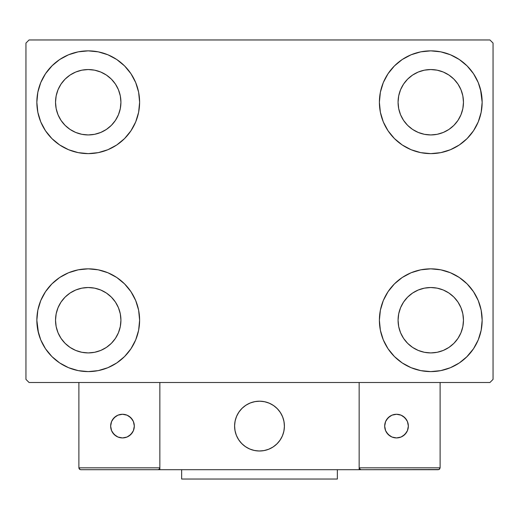 <?xml version="1.0" encoding="UTF-8"?>
<svg xmlns="http://www.w3.org/2000/svg" width="519" height="519" viewBox="0 0 519 519"><rect width="100%" height="100%" fill="white"/><g stroke="black" fill="none" stroke-linecap="round" stroke-linejoin="round"><path stroke-width="0.78" d="M38.484 333.094L36.849 320.223A51.381 51.381 0 0 1 88.23 268.842A51.381 51.381 0 0 1 139.611 320.223L138.625 330.246L135.699 339.887L130.95 348.768L124.56 356.553L116.775 362.943L107.894 367.692L98.253 370.618L88.23 371.604L78.207 370.618L68.566 367.692L59.685 362.943L51.9 356.553L45.51 348.768L40.761 339.887L37.835 330.246L36.849 320.223L37.835 310.2L40.761 300.559L45.51 291.678L51.9 283.893L59.685 277.503L68.566 272.754L78.207 269.828L88.23 268.842L98.253 269.828L107.894 272.754L116.775 277.503L124.56 283.893L130.95 291.678L135.699 300.559L138.625 310.2L139.611 320.223A51.381 51.381 0 0 1 88.23 371.604A51.381 51.381 0 0 1 36.849 320.223L37.835 310.2M480.516 89.372L482.151 102.243A51.381 51.381 0 0 1 430.77 153.624A51.381 51.381 0 0 1 379.389 102.243A51.381 51.381 0 0 1 430.77 50.862A51.381 51.381 0 0 1 482.151 102.243L481.165 112.266L478.239 121.907L473.49 130.788L467.1 138.573L459.315 144.963L450.434 149.712L440.793 152.638L430.77 153.624L420.747 152.638L411.106 149.712L402.225 144.963L394.44 138.573L388.05 130.788L383.301 121.907L380.375 112.266L379.389 102.243L380.375 92.22L383.301 82.579L388.05 73.698L394.44 65.913L402.225 59.523L411.106 54.774L420.747 51.848L430.77 50.862L440.793 51.848L450.434 54.774L459.315 59.523L467.1 65.913L473.49 73.698L478.239 82.579L481.165 92.22L482.151 102.243L481.165 112.266M481.165 310.2L482.151 320.223A51.381 51.381 0 0 1 430.77 371.604A51.381 51.381 0 0 1 379.389 320.223A51.381 51.381 0 0 1 430.77 268.842A51.381 51.381 0 0 1 482.151 320.223L481.165 330.246L478.239 339.887L473.49 348.768L467.1 356.553L459.315 362.943L450.434 367.692L440.793 370.618L430.77 371.604L420.747 370.618L411.106 367.692L402.225 362.943L394.44 356.553L388.05 348.768L383.301 339.887L380.375 330.246L379.389 320.223L380.375 310.2L383.301 300.559L388.05 291.678L394.44 283.893L402.225 277.503L411.106 272.754L420.747 269.828L430.77 268.842L440.793 269.828L450.434 272.754L459.315 277.503L467.1 283.893L473.49 291.678L478.239 300.559L481.165 310.2L482.151 320.223L481.165 330.246M37.835 112.266L36.849 102.243A51.381 51.381 0 0 1 88.23 50.862A51.381 51.381 0 0 1 139.611 102.243L138.625 112.266L135.699 121.907L130.95 130.788L124.56 138.573L116.775 144.963L107.894 149.712L98.253 152.638L88.23 153.624L78.207 152.638L68.566 149.712L59.685 144.963L51.9 138.573L45.51 130.788L40.761 121.907L37.835 112.266L36.849 102.243L37.835 92.22L40.761 82.579L45.51 73.698L51.9 65.913L59.685 59.523L68.566 54.774L78.207 51.848L88.23 50.862L98.253 51.848L107.894 54.774L116.775 59.523L124.56 65.913L130.95 73.698L135.699 82.579L138.625 92.22L139.611 102.243A51.381 51.381 0 0 1 88.23 153.624A51.381 51.381 0 0 1 36.849 102.243L37.835 92.22M61.041 120.408L65.109 125.364L61.041 120.408L58.024 114.757L56.162 108.62L55.533 102.243A32.697 32.697 0 0 1 88.23 69.546A32.697 32.697 0 0 1 120.927 102.243A32.697 32.697 0 0 1 88.23 134.94A32.697 32.697 0 0 1 55.533 102.243L56.162 95.866L58.024 89.729L56.162 95.866M403.581 338.388L407.649 343.344L403.581 338.388L400.564 332.737L398.702 326.6L398.073 320.223A32.697 32.697 0 0 1 430.77 287.526A32.697 32.697 0 0 1 463.467 320.223A32.697 32.697 0 0 1 430.77 352.92A32.697 32.697 0 0 1 398.073 320.223L398.702 313.846L400.564 307.709L398.702 313.846M403.581 120.408L407.649 125.364L403.581 120.408L400.564 114.757L398.702 108.62L398.073 102.243A32.697 32.697 0 0 1 430.77 69.546A32.697 32.697 0 0 1 463.467 102.243A32.697 32.697 0 0 1 430.77 134.94A32.697 32.697 0 0 1 398.073 102.243L398.702 95.866L400.564 89.729L398.702 95.866M61.041 338.388L65.109 343.344L61.041 338.388L58.024 332.737L56.162 326.6L55.533 320.223A32.697 32.697 0 0 1 88.23 287.526A32.697 32.697 0 0 1 120.927 320.223A32.697 32.697 0 0 1 88.23 352.92A32.697 32.697 0 0 1 55.533 320.223L56.162 313.846L58.024 307.709L56.162 313.846M489.936 39.963L29.064 39.963L25.95 43.077L25.95 379.389L29.064 382.503L489.936 382.503L493.05 379.389L493.05 43.077L489.936 39.963L29.064 39.963L25.95 43.077L25.95 379.389L29.064 382.503L489.936 382.503L493.05 379.389L493.05 43.077L489.936 39.963M51.9 283.893L59.685 277.503M124.56 356.553L116.775 362.943L109.794 366.862M394.44 65.913L402.225 59.523L409.206 55.604M467.1 138.573L459.315 144.963M459.315 277.503L467.1 283.893M59.685 144.963L51.9 138.573M45.51 73.698L52.438 65.375M116.775 59.523L124.56 65.913M65.109 125.364L70.065 129.432L65.109 125.364M75.716 132.449L81.853 134.311L75.716 132.449L70.065 129.432M106.395 129.432L111.351 125.364L115.419 120.408L111.351 125.364L106.395 129.432L100.744 132.449L94.607 134.311L88.23 134.94L81.853 134.311M118.436 114.757L120.298 108.62L118.436 114.757L115.419 120.408M115.419 84.078L111.351 79.122L106.395 75.054L111.351 79.122L115.419 84.078L118.436 89.729L120.298 95.866L120.927 102.243L120.298 108.62M100.744 72.037L94.607 70.175L100.744 72.037L106.395 75.054M70.065 75.054L65.109 79.122L61.041 84.078L65.109 79.122L70.065 75.054L75.716 72.037L81.853 70.175L88.23 69.546L94.607 70.175M473.49 348.768L466.562 357.091M402.225 362.943L394.44 356.553M407.649 343.344L412.605 347.412L407.649 343.344M418.256 350.429L424.393 352.291L418.256 350.429L412.605 347.412M448.935 347.412L453.891 343.344L457.959 338.388L453.891 343.344L448.935 347.412L443.284 350.429L437.147 352.291L430.77 352.92L424.393 352.291M460.976 332.737L462.838 326.6L460.976 332.737L457.959 338.388M457.959 302.058L453.891 297.102L448.935 293.034L453.891 297.102L457.959 302.058L460.976 307.709L462.838 313.846L463.467 320.223L462.838 326.6M443.284 290.017L437.147 288.155L443.284 290.017L448.935 293.034M412.605 293.034L407.649 297.102L403.581 302.058L407.649 297.102L412.605 293.034L418.256 290.017L424.393 288.155L430.77 287.526L437.147 288.155M473.49 73.698L468.235 67.081M407.649 125.364L412.605 129.432L407.649 125.364M418.256 132.449L424.393 134.311L418.256 132.449L412.605 129.432M448.935 129.432L453.891 125.364L457.959 120.408L453.891 125.364L448.935 129.432L443.284 132.449L437.147 134.311L430.77 134.94L424.393 134.311M460.976 114.757L462.838 108.62L460.976 114.757L457.959 120.408M457.959 84.078L453.891 79.122L448.935 75.054L453.891 79.122L457.959 84.078L460.976 89.729L462.838 95.866L463.467 102.243L462.838 108.62M443.284 72.037L437.147 70.175L443.284 72.037L448.935 75.054M412.605 75.054L407.649 79.122L403.581 84.078L407.649 79.122L412.605 75.054L418.256 72.037L424.393 70.175L430.77 69.546L437.147 70.175M45.51 348.768L50.765 355.385M65.109 343.344L70.065 347.412L65.109 343.344M75.716 350.429L81.853 352.291L75.716 350.429L70.065 347.412M106.395 347.412L111.351 343.344L115.419 338.388L111.351 343.344L106.395 347.412L100.744 350.429L94.607 352.291L88.23 352.92L81.853 352.291M118.436 332.737L120.298 326.6L118.436 332.737L115.419 338.388M115.419 302.058L111.351 297.102L106.395 293.034L111.351 297.102L115.419 302.058L118.436 307.709L120.298 313.846L120.927 320.223L120.298 326.6M100.744 290.017L94.607 288.155L100.744 290.017L106.395 293.034M70.065 293.034L65.109 297.102L61.041 302.058L65.109 297.102L70.065 293.034L75.716 290.017L81.853 288.155L88.23 287.526L94.607 288.155M59.685 59.523L58.297 60.483M51.9 65.913L50.765 67.081M58.024 89.729L61.041 84.078M459.315 362.943L460.703 361.983M467.1 356.553L468.235 355.385M400.564 307.709L403.581 302.058M467.1 65.913L466.562 65.375M383.301 82.579L382.114 85.732M473.49 130.788L474.437 129.315M400.564 89.729L403.581 84.078M45.51 291.678L44.563 293.151M51.9 356.553L52.438 357.091M135.699 339.887L136.886 336.734M58.024 307.709L61.041 302.058M234.588 426.099A24.912 24.912 0 0 1 259.5 401.187A24.912 24.912 0 0 1 284.412 426.099L283.932 421.24L282.518 416.562L280.215 412.261L277.114 408.485L273.338 405.384L269.037 403.081L264.359 401.667L259.5 401.187L254.641 401.667L249.963 403.081L245.662 405.384L241.886 408.485L238.785 412.261L236.482 416.562L235.068 421.24L234.588 426.099L235.068 430.958L236.482 435.636L238.785 439.937L241.886 443.713L245.662 446.814L249.963 449.117L254.641 450.531L259.5 451.011L264.359 450.531L269.037 449.117L273.338 446.814L277.114 443.713L280.215 439.937L282.518 435.636L283.932 430.958L284.412 426.099A24.912 24.912 0 0 1 259.5 451.011A24.912 24.912 0 0 1 234.588 426.099M440.112 467.827L359.148 467.827L359.148 382.503L359.148 467.827L440.112 467.827L439.567 469.15L440.112 467.827L440.112 382.503L440.112 467.827L438.957 469.552L359.148 469.695L359.148 382.503L359.148 469.695L159.852 469.695L159.852 382.503L359.148 382.503L159.852 382.503L159.852 469.695L80.756 469.695L157.984 469.695L159.307 469.15L159.852 467.827L78.888 467.827L78.888 382.503L78.888 467.827L79.433 469.15L80.756 469.695L79.433 469.15L80.043 469.552L78.888 467.827L79.031 468.54M359.148 467.827L359.693 469.15L359.291 468.54L361.016 469.695L157.984 469.695L159.307 469.15L157.984 469.695L159.307 469.15L159.852 467.827L78.888 467.827M234.679 428.22L235.003 430.647M235.568 433.021L236.366 435.337M237.378 437.556L238.61 439.671M240.044 441.656L241.659 443.486M247.472 447.916L249.671 448.993M256.743 450.855L259.182 451.011M261.621 450.92L264.048 450.596M266.422 450.031L268.738 449.233M270.963 448.221L273.072 446.989M275.057 445.555L276.887 443.94L275.057 445.555M278.554 442.149L280.033 440.203M281.317 438.127L282.394 435.928M284.256 428.856L284.412 426.417M284.321 423.978L283.997 421.551M283.432 419.177L282.634 416.861M281.622 414.642L280.39 412.527M278.956 410.542L277.341 408.713M271.528 404.282L269.329 403.205M262.257 401.343L259.818 401.187M257.379 401.278L254.952 401.602M252.578 402.167L250.262 402.965M248.037 403.977L245.928 405.209M243.943 406.643L242.114 408.258M240.446 410.049L238.967 411.995M237.683 414.071L236.606 416.27M234.744 423.342L234.588 425.781M255.27 401.55A24.912 24.912 0 0 1 284.049 421.869A24.912 24.912 0 0 1 263.73 450.648A24.912 24.912 0 0 1 234.951 430.329A24.912 24.912 0 0 1 255.27 401.55L250.56 402.848L246.194 405.034L242.341 408.038L239.149 411.729L236.735 415.979L235.198 420.611L234.594 425.457L234.951 430.329L236.249 435.039L238.435 439.405L241.439 443.258L245.13 446.45L249.38 448.864L254.012 450.401L258.858 451.005L263.73 450.648L268.44 449.35L272.806 447.164L276.659 444.16L279.851 440.469L282.265 436.22L283.802 431.587L284.406 426.741L284.049 421.869L282.751 417.159L280.565 412.793L277.561 408.94L273.87 405.748L269.621 403.334L264.988 401.797L260.142 401.193L255.27 401.55M359.148 382.503L440.112 382.503L359.148 382.503M361.016 469.695L359.693 469.15L361.016 469.695L438.244 469.695L439.567 469.15M359.693 469.15L360.303 469.552M159.709 468.54L159.307 469.15M408.349 426.099A11.833 11.833 0 0 1 396.516 437.932A11.833 11.833 0 0 1 384.683 426.099A11.833 11.833 0 0 1 396.516 414.266A11.833 11.833 0 0 1 408.349 426.099L407.447 421.571L404.885 417.73L401.044 415.168L396.516 414.266L391.988 415.168L388.147 417.73L385.585 421.571L384.683 426.099L385.585 430.627L388.147 434.468L391.988 437.03L396.516 437.932L401.044 437.03L404.885 434.468L407.447 430.627L408.349 426.099M386.674 432.671L389.944 435.941M403.088 435.941L406.358 432.671M406.358 419.527L403.088 416.257M389.944 416.257L386.674 419.527M122.484 414.266A11.833 11.833 0 0 1 134.317 426.099A11.833 11.833 0 0 1 122.484 437.932A11.833 11.833 0 0 1 110.651 426.099A11.833 11.833 0 0 1 122.484 414.266L117.956 415.168L114.115 417.73L111.553 421.571L110.651 426.099L111.553 430.627L114.115 434.468L117.956 437.03L122.484 437.932L127.012 437.03L130.853 434.468L133.415 430.627L134.317 426.099L133.415 421.571L130.853 417.73L127.012 415.168L122.484 414.266M129.056 435.941L132.326 432.671M132.326 419.527L129.056 416.257M115.912 416.257L112.642 419.527M112.642 432.671L115.912 435.941M337.35 469.695L337.35 479.037L181.65 479.037L181.65 469.695L181.65 479.037L337.35 479.037L337.35 469.695"/></g></svg>
